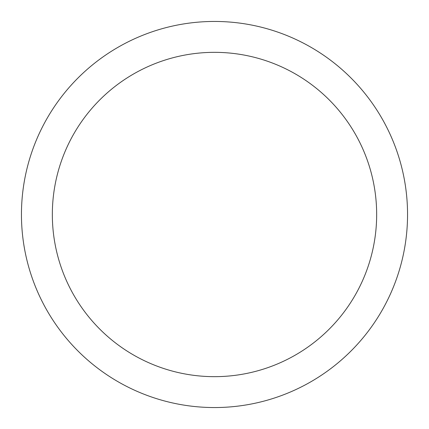 <?xml version="1.0" encoding="UTF-8"?>
<svg xmlns="http://www.w3.org/2000/svg" width="429" height="429" viewBox="0 0 429 429"><rect width="100%" height="100%" fill="white"/><g stroke="black" fill="none" stroke-linecap="round" stroke-linejoin="round"><path stroke-width="0.64" d="M407.55 214.5A193.05 193.05 0 0 1 214.5 407.55A193.05 193.05 0 0 1 21.45 214.5A193.05 193.05 0 0 1 214.5 21.45A193.05 193.05 0 0 1 407.55 214.5M376.662 214.5A162.162 162.162 0 0 1 214.5 376.662A162.162 162.162 0 0 1 52.338 214.5A162.162 162.162 0 0 1 214.5 52.338A162.162 162.162 0 0 1 376.662 214.5"/></g></svg>
